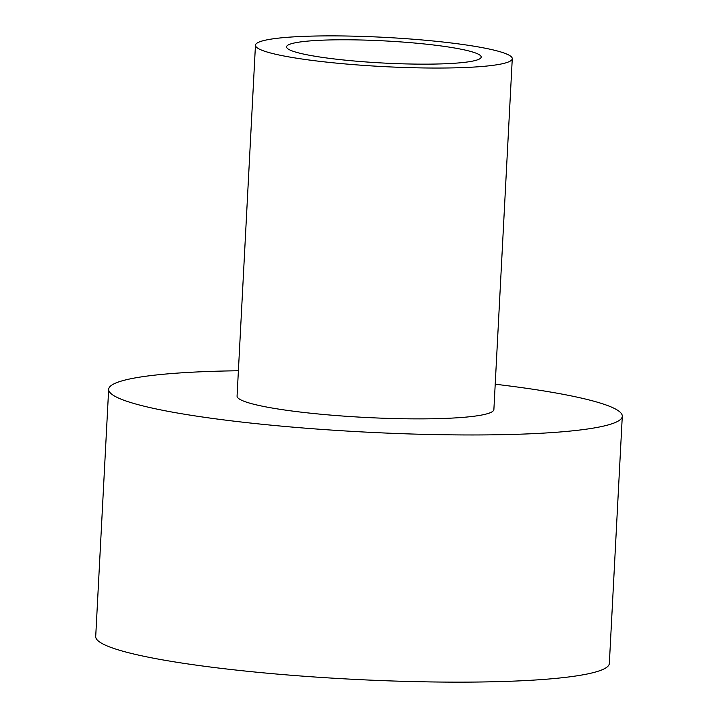 <?xml version="1.0" encoding="UTF-8"?>
<svg xmlns="http://www.w3.org/2000/svg" width="718" height="718" viewBox="0 0 718 718"><rect width="100%" height="100%" fill="white"/><g stroke="black" fill="none" stroke-linecap="round" stroke-linejoin="round"><path stroke-width="1.08" d="M473.099 61.012A97.442 11.084 3 0 0 481.177 57.063A97.442 11.084 3 0 0 403.965 42.147A97.442 11.084 3 0 0 294.622 42.918A97.442 11.084 3 0 0 286.554 46.867A97.442 11.084 3 0 0 363.766 61.784A97.442 11.084 3 0 0 473.099 61.012M495.214 384.22A257.17 29.259 -177 0 1 622.291 416.252A257.17 29.259 -177 0 1 600.993 426.663A257.17 29.259 -177 0 1 312.429 428.718A257.17 29.259 -177 0 1 108.66 389.335A257.17 29.259 -177 0 1 129.958 378.924A257.17 29.259 -177 0 1 238.394 370.757M622.291 416.252L609.34 663.432A257.17 29.259 -177 0 1 588.042 673.834A257.17 29.259 -177 0 1 299.469 675.898A257.17 29.259 -177 0 1 95.709 636.516L108.66 389.335M501.622 63.902A128.585 14.629 -177 0 1 357.34 64.925A128.585 14.629 -177 0 1 255.455 45.234A128.585 14.629 -177 0 1 266.1 40.029A128.585 14.629 -177 0 1 410.391 39.005A128.585 14.629 -177 0 1 512.275 58.697A128.585 14.629 -177 0 1 501.622 63.902M512.275 58.697L493.885 409.52A128.585 14.629 -177 0 1 483.241 414.726A128.585 14.629 -177 0 1 338.95 415.758A128.585 14.629 -177 0 1 237.066 396.067L255.455 45.234"/></g></svg>
